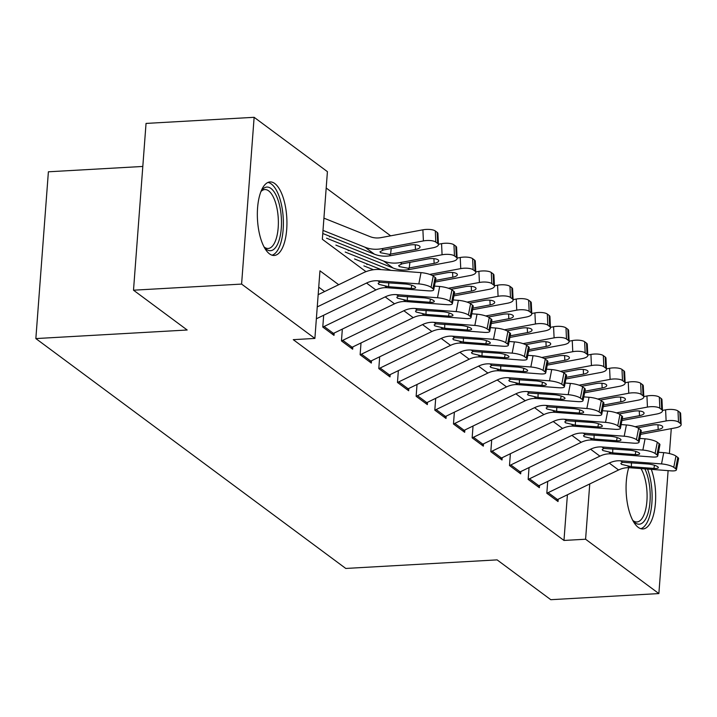 <?xml version="1.0" encoding="UTF-8"?>
<svg xmlns="http://www.w3.org/2000/svg" width="717" height="717" viewBox="0 0 717 717"><rect width="100%" height="100%" fill="white"/><g stroke="black" fill="none" stroke-linecap="round" stroke-linejoin="round"><path stroke-width="1.08" d="M651.305 469.357A36.827 14.681 -93.2 0 1 654.917 507.833A36.827 14.681 -93.2 0 1 642.952 528.958A36.827 14.681 -93.2 0 1 638.229 527.345A36.827 14.681 -93.2 0 1 628.746 467.681M269.493 253.854A36.827 14.681 -93.2 0 1 257.34 213.648A36.827 14.681 -93.2 0 1 270.058 181.93A36.827 14.681 -93.2 0 1 274.781 183.543A36.827 14.681 -93.2 0 1 286.934 223.749A36.827 14.681 -93.2 0 1 274.217 255.467A36.827 14.681 -93.2 0 1 269.493 253.854M142.808 166.452L48.389 171.793L35.85 338.576L345.773 568.447L497.105 559.878L550.781 599.69L658.869 593.577L585.592 539.229L589.75 483.948M35.85 338.576L187.182 330.008L133.505 290.197L146.044 123.423L254.132 117.31L327.418 171.659L322.336 239.272L365.993 271.653M390.657 235.821L326.19 188.006M547.671 481.958L546.829 493.233L558.032 501.542L558.202 499.229M529.003 468.111L528.16 479.386L539.363 487.694L539.534 485.382M510.334 454.264L509.491 465.53L520.685 473.847L520.865 471.535M491.665 440.417L490.813 451.683L502.017 459.991L502.196 457.679M472.996 426.57L472.144 437.836L483.348 446.144L483.527 443.832M454.327 412.723L453.476 423.989L464.679 432.297L464.849 429.985M435.658 398.876L434.807 410.142L446.01 418.45L446.18 416.138M416.98 385.029L416.138 396.295L427.341 404.603L427.511 402.291M398.311 371.182L397.469 382.448L408.672 390.756L408.842 388.444M379.643 357.335L378.8 368.601L389.994 376.909L390.173 374.597M360.974 343.488L360.122 354.754L371.325 363.062L371.505 360.75M342.305 329.641L341.453 340.907L352.656 349.215L352.836 346.903M323.636 315.794L322.784 327.06L333.988 335.368L334.158 333.055M329.569 236.906L329.614 236.234M348.238 250.753L348.283 250.081M366.907 264.6L366.952 263.928M338.702 284.721L319.961 270.82L314.88 338.433L293.262 339.661L563.974 540.448L567.407 494.766M324.622 291.541L318.733 287.167M133.505 290.197L241.593 284.084L254.132 117.31M671.273 428.641L669.4 453.565M668.119 470.63L658.869 593.577M563.974 540.448L585.592 539.229M314.88 338.433L241.593 284.084M317.246 306.912L366.53 283.045A23.607 20.551 126.6 0 1 377.832 280.786L418.827 283.896L421.022 272.639A9.446 2.241 11 0 1 433.247 276.054L431.051 287.311A9.446 2.241 -169 0 0 418.827 283.896M318.169 294.669L363.071 272.917A35.411 30.822 126.6 0 1 380.028 269.529L421.022 272.639M316.349 318.787L375.869 289.973A23.607 20.551 126.6 0 1 387.162 287.714L428.157 290.824A9.446 2.241 -169 0 0 433.695 289.865A9.446 2.241 -169 0 0 432.916 288.7L431.051 287.311M432.916 288.7L435.111 277.443L433.247 276.054M435.111 277.443A9.446 2.241 11 0 1 435.891 278.608L433.695 289.865M388.757 282.74L388.641 286.71L378.746 284.317L378.128 283.367L379.84 282.283L405.213 283.986A7.555 1.792 11 0 1 415 286.719A7.555 1.792 11 0 1 415.618 287.651A7.555 1.792 11 0 1 411.191 288.413L411.8 285.267M388.641 286.71L411.191 288.413M322.767 233.491L374.346 254.15A35.411 30.822 -53.4 0 0 390.926 255.637L432.736 247.84A9.446 3.182 177.3 0 0 438.437 244.64A9.446 3.182 177.3 0 0 437.666 243.457L437.155 232.353A9.446 3.182 -2.7 0 1 437.926 233.536L438.437 244.64M323 230.399L365.007 247.231A35.411 30.822 -53.4 0 0 381.596 248.718L423.406 240.921L422.887 229.816A9.446 3.182 -2.7 0 1 435.291 230.973L437.155 232.353M323.923 218.147L370.017 236.619A23.607 20.551 -53.4 0 0 381.077 237.614L422.887 229.816M389.197 254.356L380.593 252.725L379.983 251.766L383.326 250L409.488 245.071A7.555 2.545 -2.7 0 1 419.409 245.994A7.555 2.545 -2.7 0 1 420.028 246.944A7.555 2.545 -2.7 0 1 415.466 249.507L389.197 254.356L390.926 255.637M435.291 230.973L435.802 242.077L437.666 243.457M435.802 242.077A9.446 3.182 177.3 0 0 423.406 240.921M261.033 191.287A31.871 12.7 -93.2 0 1 261.544 190.543A31.871 12.7 -93.2 0 1 270.963 188.463A31.871 12.7 -93.2 0 1 281.279 228.239A31.871 12.7 -93.2 0 1 266.392 249.319A31.871 12.7 -93.2 0 1 264.788 247.867A31.871 12.7 -93.2 0 1 264.197 247.186M264.053 246.917A29.514 11.759 86.8 0 0 264.394 247.186A29.514 11.759 86.8 0 0 268.185 248.476A29.514 11.759 86.8 0 0 278.375 223.059A29.514 11.759 86.8 0 0 268.633 190.847A29.514 11.759 86.8 0 0 264.851 189.548A29.514 11.759 86.8 0 0 260.925 191.564M272.066 255.198A36.594 14.582 86.8 0 0 283.376 222.252A36.594 14.582 86.8 0 0 271.304 183.964A36.594 14.582 86.8 0 0 267.952 182.441M644.87 468.864A31.871 12.7 -93.2 0 1 649.468 485.266A31.871 12.7 -93.2 0 1 646.626 517.038A31.871 12.7 -93.2 0 1 633.523 521.358A31.871 12.7 -93.2 0 1 632.932 520.667M632.788 520.408A29.514 11.759 86.8 0 0 636.92 521.967A29.514 11.759 86.8 0 0 646.411 485.911A29.514 11.759 86.8 0 0 640.989 468.577M640.801 528.689A36.594 14.582 86.8 0 0 651.26 484.208A36.594 14.582 86.8 0 0 647.55 469.07M322.784 327.051A16.527 14.385 -53.4 0 0 324.12 326.477L385.199 296.892A23.607 20.551 126.6 0 1 396.501 294.633L437.495 297.752L439.691 286.495A9.446 2.241 11 0 1 451.916 289.901L449.72 301.158A9.446 2.241 -169 0 0 437.495 297.752M434.43 286.092L439.691 286.495M332.114 333.979A16.527 14.385 -53.4 0 0 333.459 333.396L394.538 303.82A23.607 20.551 126.6 0 1 405.84 301.561L446.825 304.671A9.446 2.241 -169 0 0 452.364 303.712A9.446 2.241 -169 0 0 451.593 302.547L449.72 301.158M451.593 302.547L453.78 291.29L451.916 289.901M453.78 291.29A9.446 2.241 11 0 1 454.56 292.455L452.364 303.712M407.426 296.587L407.31 300.557L397.415 298.164L396.797 297.214L398.509 296.13L423.881 297.833A7.555 1.792 11 0 1 433.668 300.566A7.555 1.792 11 0 1 434.287 301.498A7.555 1.792 11 0 1 429.859 302.269L430.469 299.114M407.31 300.557L429.859 302.269M341.453 340.898A16.527 14.385 -53.4 0 0 342.789 340.324L403.868 310.739A23.607 20.551 126.6 0 1 415.17 308.48L456.164 311.599L458.36 300.342A9.446 2.241 11 0 1 470.585 303.757L468.389 315.005A9.446 2.241 -169 0 0 456.164 311.599M453.099 299.939L458.36 300.342M350.783 347.826A16.527 14.385 -53.4 0 0 352.128 347.243L413.207 317.667A23.607 20.551 126.6 0 1 424.509 315.408L465.503 318.518A9.446 2.241 -169 0 0 471.033 317.559A9.446 2.241 -169 0 0 470.262 316.394L468.389 315.005M470.262 316.394L472.458 305.137L470.585 303.757M472.458 305.137A9.446 2.241 11 0 1 473.229 306.302L471.033 317.559M426.095 310.434L425.979 314.404L416.084 312.012L415.466 311.061L417.186 309.977L442.55 311.68A7.555 1.792 11 0 1 452.337 314.413A7.555 1.792 11 0 1 452.956 315.346A7.555 1.792 11 0 1 448.528 316.116L449.147 312.97M425.979 314.404L448.528 316.116M360.131 354.745A16.527 14.385 -53.4 0 0 361.467 354.171L422.537 324.586A23.607 20.551 126.6 0 1 433.839 322.327L474.833 325.446L477.029 314.189A9.446 2.241 11 0 1 489.254 317.604L487.058 328.861A9.446 2.241 -169 0 0 474.833 325.446M471.768 313.786L477.029 314.189M369.452 361.673A16.527 14.385 -53.4 0 0 370.797 361.09L431.876 331.514A23.607 20.551 126.6 0 1 443.178 329.255L484.172 332.365A9.446 2.241 -169 0 0 489.702 331.406A9.446 2.241 -169 0 0 488.931 330.241L487.058 328.861M488.931 330.241L491.127 318.984L489.254 317.604M491.127 318.984A9.446 2.241 11 0 1 491.898 320.149L489.702 331.406M444.764 324.281L444.657 328.252L434.753 325.859L434.143 324.909L435.855 323.824L461.228 325.527A7.555 1.792 11 0 1 471.006 328.261A7.555 1.792 11 0 1 471.625 329.193A7.555 1.792 11 0 1 467.197 329.963L467.816 326.818M444.657 328.252L467.197 329.963M378.8 368.592A16.527 14.385 -53.4 0 0 380.135 368.018L441.215 338.433A23.607 20.551 126.6 0 1 452.508 336.183L493.502 339.293L495.698 328.036A9.446 2.241 11 0 1 507.932 331.451L505.736 342.708A9.446 2.241 -169 0 0 493.502 339.293M490.437 327.633L495.698 328.036M388.121 375.52A16.527 14.385 -53.4 0 0 389.465 374.937L450.545 345.361A23.607 20.551 126.6 0 1 461.847 343.102L502.841 346.212A9.446 2.241 -169 0 0 508.371 345.253A9.446 2.241 -169 0 0 507.6 344.088L505.736 342.708M507.6 344.088L509.796 332.831L507.932 331.451M509.796 332.831A9.446 2.241 11 0 1 510.567 333.997L508.371 345.253M463.433 338.128L463.325 342.099L453.422 339.706L452.812 338.756L454.524 337.671L479.897 339.374A7.555 1.792 11 0 1 489.675 342.108A7.555 1.792 11 0 1 490.294 343.04A7.555 1.792 11 0 1 485.866 343.81L486.484 340.665M463.325 342.099L485.866 343.81M335.879 245.106L393.015 267.997A35.411 30.822 -53.4 0 0 409.595 269.484L451.405 261.687A9.446 3.182 177.3 0 0 457.105 258.487A9.446 3.182 177.3 0 0 456.344 257.304L455.824 246.2A9.446 3.182 -2.7 0 1 456.595 247.383L457.105 258.487M326.54 238.187L383.676 261.078A35.411 30.822 -53.4 0 0 400.265 262.565L442.075 254.768L441.564 243.663A9.446 3.182 -2.7 0 1 453.96 244.82L455.824 246.2M438.419 244.246L441.564 243.663M407.865 268.203L399.261 266.572L398.652 265.613L401.995 263.847L428.157 258.918A7.555 2.545 -2.7 0 1 438.078 259.841A7.555 2.545 -2.7 0 1 438.696 260.791A7.555 2.545 -2.7 0 1 434.135 263.354L407.865 268.203L409.595 269.484M453.96 244.82L454.47 255.924L456.344 257.304M454.47 255.924A9.446 3.182 177.3 0 0 442.075 254.768M435.219 282.041L470.083 275.534A9.446 3.182 177.3 0 0 475.783 272.335A9.446 3.182 177.3 0 0 475.012 271.151L474.493 260.047A9.446 3.182 -2.7 0 1 475.263 261.23L475.783 272.335M354.548 258.954L381.166 269.619M345.218 252.034L390.962 270.363M429.716 274.405L460.744 268.615L460.233 257.511A9.446 3.182 -2.7 0 1 472.628 258.667L474.493 260.047M457.087 258.093L460.233 257.511M472.628 258.667L473.139 269.771L475.012 271.151M473.139 269.771A9.446 3.182 177.3 0 0 460.744 268.615M435.533 280.419L452.803 277.201A7.555 2.545 -2.7 0 0 457.365 274.638A7.555 2.545 -2.7 0 0 456.747 273.688A7.555 2.545 -2.7 0 0 446.825 272.765L432.306 275.48M453.888 295.888L488.752 289.39A9.446 3.182 177.3 0 0 494.452 286.182A9.446 3.182 177.3 0 0 493.681 284.999L493.162 273.894A9.446 3.182 -2.7 0 1 493.932 275.077L494.452 286.182M363.886 265.882L373.503 269.735M448.385 288.252L479.413 282.462L478.902 271.358A9.446 3.182 -2.7 0 1 491.297 272.514L493.162 273.894M475.765 271.94L478.902 271.358M491.297 272.514L491.817 283.618L493.681 284.999M491.817 283.618A9.446 3.182 177.3 0 0 479.413 282.462M454.202 294.266L471.472 291.048A7.555 2.545 -2.7 0 0 476.034 288.485A7.555 2.545 -2.7 0 0 475.416 287.544A7.555 2.545 -2.7 0 0 465.503 286.621L450.975 289.327M472.557 309.735L507.421 303.237A9.446 3.182 177.3 0 0 513.121 300.029A9.446 3.182 177.3 0 0 512.35 298.846L511.839 287.741A9.446 3.182 -2.7 0 1 512.601 288.924L513.121 300.029M467.054 302.099L498.082 296.309L497.571 285.205A9.446 3.182 -2.7 0 1 509.966 286.361L511.839 287.741M494.434 285.796L497.571 285.205M509.966 286.361L510.486 297.465L512.35 298.846M510.486 297.465A9.446 3.182 177.3 0 0 498.082 296.309M472.879 308.113L490.141 304.895A7.555 2.545 -2.7 0 0 494.703 302.332A7.555 2.545 -2.7 0 0 494.085 301.391A7.555 2.545 -2.7 0 0 484.172 300.468L469.644 303.174M397.469 382.439A16.527 14.385 -53.4 0 0 398.804 381.865L459.884 352.28A23.607 20.551 126.6 0 1 471.186 350.03L512.171 353.14L514.367 341.884A9.446 2.241 11 0 1 526.601 345.298L524.405 356.555A9.446 2.241 -169 0 0 512.171 353.14M509.106 341.48L514.367 341.884M406.79 389.367A16.527 14.385 -53.4 0 0 408.134 388.784L469.214 359.208A23.607 20.551 126.6 0 1 480.515 356.949L521.51 360.059A9.446 2.241 -169 0 0 527.04 359.1A9.446 2.241 -169 0 0 526.269 357.935L524.405 356.555M526.269 357.935L528.465 346.678L526.601 345.298M528.465 346.678A9.446 2.241 11 0 1 529.236 347.844L527.04 359.1M482.102 351.975L481.994 355.946L472.091 353.553L471.481 352.603L473.193 351.518L498.566 353.221A7.555 1.792 11 0 1 508.344 355.955A7.555 1.792 11 0 1 508.971 356.887A7.555 1.792 11 0 1 504.535 357.658L505.153 354.512M481.994 355.946L504.535 357.658M491.226 323.582L526.09 317.084A9.446 3.182 177.3 0 0 531.79 313.876A9.446 3.182 177.3 0 0 531.019 312.693L530.508 301.597A9.446 3.182 -2.7 0 1 531.279 302.771L531.79 313.876M485.723 315.946L516.751 310.156L516.24 299.052A9.446 3.182 -2.7 0 1 528.635 300.208L530.508 301.597M513.103 299.643L516.24 299.052M528.635 300.208L529.155 311.312L531.019 312.693M529.155 311.312A9.446 3.182 177.3 0 0 516.751 310.156M491.548 321.96L508.81 318.742A7.555 2.545 -2.7 0 0 513.372 316.179A7.555 2.545 -2.7 0 0 512.763 315.238A7.555 2.545 -2.7 0 0 502.841 314.315L488.313 317.022M416.138 396.286A16.527 14.385 -53.4 0 0 417.473 395.712L478.553 366.127A23.607 20.551 126.6 0 1 489.854 363.877L530.84 366.987L533.036 355.731A9.446 2.241 11 0 1 545.27 359.145L543.074 370.402A9.446 2.241 -169 0 0 530.84 366.987M527.784 355.327L533.036 355.731M425.468 403.214A16.527 14.385 -53.4 0 0 426.803 402.631L487.883 373.055A23.607 20.551 126.6 0 1 499.184 370.797L540.179 373.907A9.446 2.241 -169 0 0 545.718 372.948A9.446 2.241 -169 0 0 544.938 371.782L543.074 370.402M544.938 371.782L547.134 360.526L545.27 359.145M547.134 360.526A9.446 2.241 11 0 1 547.913 361.691L545.718 372.948M500.771 365.822L500.663 369.793L490.769 367.4L490.15 366.45L491.862 365.365L517.235 367.068A7.555 1.792 11 0 1 527.022 369.802A7.555 1.792 11 0 1 527.64 370.734A7.555 1.792 11 0 1 523.213 371.505L523.822 368.359M500.663 369.793L523.213 371.505M509.904 337.429L544.759 330.931A9.446 3.182 177.3 0 0 550.459 327.723A9.446 3.182 177.3 0 0 549.688 326.54L549.177 315.444A9.446 3.182 -2.7 0 1 549.948 316.618L550.459 327.723M504.392 329.793L535.429 324.003L534.909 312.899A9.446 3.182 -2.7 0 1 547.313 314.055L549.177 315.444M531.772 313.49L534.909 312.899M547.313 314.055L547.824 325.159L549.688 326.54M547.824 325.159A9.446 3.182 177.3 0 0 535.429 324.003M510.217 335.807L527.488 332.589A7.555 2.545 -2.7 0 0 532.041 330.026A7.555 2.545 -2.7 0 0 531.431 329.085A7.555 2.545 -2.7 0 0 521.51 328.162L506.982 330.869M434.807 410.133A16.527 14.385 -53.4 0 0 436.142 409.559L497.222 379.974A23.607 20.551 126.6 0 1 508.523 377.725L549.518 380.835L551.714 369.578A9.446 2.241 11 0 1 563.938 372.992L561.743 384.249A9.446 2.241 -169 0 0 549.518 380.835M546.453 369.174L551.714 369.578M444.137 417.061A16.527 14.385 -53.4 0 0 445.481 416.478L506.552 386.902A23.607 20.551 126.6 0 1 517.853 384.644L558.848 387.754A9.446 2.241 -169 0 0 564.387 386.795A9.446 2.241 -169 0 0 563.607 385.629L561.743 384.249M563.607 385.629L565.803 374.373L563.938 372.992M565.803 374.373A9.446 2.241 11 0 1 566.582 375.538L564.387 386.795M519.449 379.669L519.332 383.64L509.437 381.247L508.819 380.297L510.531 379.212L535.904 380.915A7.555 1.792 11 0 1 545.691 383.649A7.555 1.792 11 0 1 546.309 384.581A7.555 1.792 11 0 1 541.882 385.352L542.491 382.206M519.332 383.64L541.882 385.352M528.572 351.276L563.428 344.778A9.446 3.182 177.3 0 0 569.128 341.57A9.446 3.182 177.3 0 0 568.357 340.387L567.846 329.291A9.446 3.182 -2.7 0 1 568.617 330.465L569.128 341.57M523.06 343.64L554.098 337.85L553.578 326.746A9.446 3.182 -2.7 0 1 565.982 327.902L567.846 329.291M550.441 327.337L553.578 326.746M565.982 327.902L566.493 339.007L568.357 340.387M566.493 339.007A9.446 3.182 177.3 0 0 554.098 337.85M528.886 349.654L546.157 346.436A7.555 2.545 -2.7 0 0 550.71 343.873A7.555 2.545 -2.7 0 0 550.1 342.932A7.555 2.545 -2.7 0 0 540.179 342.009L525.651 344.716M453.476 423.98A16.527 14.385 -53.4 0 0 454.811 423.406L515.89 393.821A23.607 20.551 126.6 0 1 527.192 391.572L568.187 394.682L570.382 383.425A9.446 2.241 11 0 1 582.607 386.839L580.412 398.096A9.446 2.241 -169 0 0 568.187 394.682M565.121 383.021L570.382 383.425M462.806 430.908A16.527 14.385 -53.4 0 0 464.15 430.325L525.229 400.749A23.607 20.551 126.6 0 1 536.531 398.491L577.517 401.601A9.446 2.241 -169 0 0 583.055 400.642A9.446 2.241 -169 0 0 582.276 399.477L580.412 398.096M582.276 399.477L584.472 388.22L582.607 386.839M584.472 388.22A9.446 2.241 11 0 1 585.251 389.385L583.055 400.642M538.117 393.516L538.001 397.487L528.106 395.094L527.488 394.144L529.2 393.059L554.573 394.762A7.555 1.792 11 0 1 564.36 397.496A7.555 1.792 11 0 1 564.978 398.428A7.555 1.792 11 0 1 560.551 399.199L561.16 396.053M538.001 397.487L560.551 399.199M547.241 365.123L582.096 358.625A9.446 3.182 177.3 0 0 587.797 355.417A9.446 3.182 177.3 0 0 587.035 354.243L586.515 343.138A9.446 3.182 -2.7 0 1 587.286 344.312L587.797 355.417M541.729 357.487L572.766 351.697L572.247 340.593A9.446 3.182 -2.7 0 1 584.651 341.749L586.515 343.138M569.11 341.184L572.247 340.593M584.651 341.749L585.162 352.854L587.035 354.243M585.162 352.854A9.446 3.182 177.3 0 0 572.766 351.697M547.555 363.501L564.826 360.284A7.555 2.545 -2.7 0 0 569.388 357.72A7.555 2.545 -2.7 0 0 568.769 356.779A7.555 2.545 -2.7 0 0 558.848 355.856L544.32 358.563M472.144 437.827A16.527 14.385 -53.4 0 0 473.48 437.253L534.559 407.677A23.607 20.551 126.6 0 1 545.861 405.419L586.856 408.529L589.051 397.272A9.446 2.241 11 0 1 601.276 400.686L599.08 411.943A9.446 2.241 -169 0 0 586.856 408.529M583.79 396.868L589.051 397.272M481.474 444.755A16.527 14.385 -53.4 0 0 482.819 444.182L543.898 414.596A23.607 20.551 126.6 0 1 555.2 412.338L596.186 415.448A9.446 2.241 -169 0 0 601.724 414.489A9.446 2.241 -169 0 0 600.954 413.324L599.08 411.943M600.954 413.324L603.149 402.067L601.276 400.686M603.149 402.067A9.446 2.241 11 0 1 603.92 403.232L601.724 414.489M556.786 407.364L556.67 411.334L546.775 408.941L546.157 407.991L547.878 406.906L573.241 408.618A7.555 1.792 11 0 1 583.029 411.343A7.555 1.792 11 0 1 583.647 412.275A7.555 1.792 11 0 1 579.219 413.046L579.829 409.9M556.67 411.334L579.219 413.046M565.91 378.97L600.774 372.473A9.446 3.182 177.3 0 0 606.465 369.264A9.446 3.182 177.3 0 0 605.704 368.09L605.184 356.985A9.446 3.182 -2.7 0 1 605.955 358.159L606.465 369.264M560.407 371.334L591.435 365.545L590.925 354.44A9.446 3.182 -2.7 0 1 603.32 355.596L605.184 356.985M587.779 355.032L590.925 354.44M603.32 355.596L603.831 366.701L605.704 368.09M603.831 366.701A9.446 3.182 177.3 0 0 591.435 365.545M566.224 377.348L583.495 374.131A7.555 2.545 -2.7 0 0 588.057 371.567A7.555 2.545 -2.7 0 0 587.438 370.626A7.555 2.545 -2.7 0 0 577.517 369.703L562.997 372.41M490.813 451.674A16.527 14.385 -53.4 0 0 492.149 451.101L553.228 421.524A23.607 20.551 126.6 0 1 564.53 419.266L605.524 422.376L607.72 411.119A9.446 2.241 11 0 1 619.945 414.534L617.749 425.79A9.446 2.241 -169 0 0 605.524 422.376M602.459 410.716L607.72 411.119M500.143 458.602A16.527 14.385 -53.4 0 0 501.488 458.029L562.567 428.443A23.607 20.551 126.6 0 1 573.869 426.185L614.863 429.304A9.446 2.241 -169 0 0 620.393 428.336A9.446 2.241 -169 0 0 619.622 427.171L617.749 425.79M619.622 427.171L621.818 415.914L619.945 414.534M621.818 415.914A9.446 2.241 11 0 1 622.589 417.079L620.393 428.336M575.455 421.211L575.339 425.181L565.444 422.788L564.826 421.838L566.547 420.754L591.919 422.465A7.555 1.792 11 0 1 601.697 425.19A7.555 1.792 11 0 1 602.316 426.122A7.555 1.792 11 0 1 597.888 426.893L598.507 423.747M575.339 425.181L597.888 426.893M584.579 392.817L619.443 386.32A9.446 3.182 177.3 0 0 625.143 383.111A9.446 3.182 177.3 0 0 624.373 381.937L623.853 370.832A9.446 3.182 -2.7 0 1 624.624 372.006L625.143 383.111M579.076 385.181L610.104 379.392L609.593 368.296A9.446 3.182 -2.7 0 1 621.989 369.443L623.853 370.832M606.448 368.879L609.593 368.296M621.989 369.443L622.499 380.548L624.373 381.937M622.499 380.548A9.446 3.182 177.3 0 0 610.104 379.392M584.893 391.204L602.163 387.978A7.555 2.545 -2.7 0 0 606.725 385.414A7.555 2.545 -2.7 0 0 606.107 384.473A7.555 2.545 -2.7 0 0 596.194 383.55L581.666 386.257M509.491 465.53A16.527 14.385 -53.4 0 0 510.827 464.948L571.897 435.371A23.607 20.551 126.6 0 1 583.199 433.113L624.193 436.223L626.389 424.966A9.446 2.241 11 0 1 638.614 428.381L636.427 439.638A9.446 2.241 -169 0 0 624.193 436.223M621.128 424.572L626.389 424.966M518.812 472.449A16.527 14.385 -53.4 0 0 520.157 471.876L581.236 442.29A23.607 20.551 126.6 0 1 592.538 440.032L633.532 443.151A9.446 2.241 -169 0 0 639.062 442.183A9.446 2.241 -169 0 0 638.291 441.018L636.427 439.638M638.291 441.018L640.487 429.77L638.614 428.381M640.487 429.77A9.446 2.241 11 0 1 641.258 430.926L639.062 442.183M594.124 435.058L594.017 439.028L584.113 436.635L583.504 435.685L585.215 434.601L610.588 436.312A7.555 1.792 11 0 1 620.366 439.037A7.555 1.792 11 0 1 620.985 439.969A7.555 1.792 11 0 1 616.557 440.74L617.176 437.594M594.017 439.028L616.557 440.74M603.248 406.664L638.112 400.167A9.446 3.182 177.3 0 0 643.812 396.958A9.446 3.182 177.3 0 0 643.041 395.784L642.531 384.679A9.446 3.182 -2.7 0 1 643.292 385.854L643.812 396.958M597.745 399.028L628.773 393.239L628.262 382.143A9.446 3.182 -2.7 0 1 640.657 383.29L642.531 384.679M625.125 382.726L628.262 382.143M640.657 383.29L641.177 394.395L643.041 395.784M641.177 394.395A9.446 3.182 177.3 0 0 628.773 393.239M603.562 405.051L620.832 401.825A7.555 2.545 -2.7 0 0 625.394 399.261A7.555 2.545 -2.7 0 0 624.776 398.32A7.555 2.545 -2.7 0 0 614.863 397.397L600.335 400.104M528.16 479.377A16.527 14.385 -53.4 0 0 529.496 478.795L590.575 449.218A23.607 20.551 126.6 0 1 601.877 446.96L642.862 450.07L645.058 438.813A9.446 2.241 11 0 1 657.292 442.228L655.096 453.485A9.446 2.241 -169 0 0 642.862 450.07M639.797 438.419L645.058 438.813M537.481 486.296A16.527 14.385 -53.4 0 0 538.826 485.723L599.905 456.137A23.607 20.551 126.6 0 1 611.207 453.879L652.201 456.998A9.446 2.241 -169 0 0 657.731 456.03A9.446 2.241 -169 0 0 656.96 454.874L655.096 453.485M656.96 454.874L659.156 443.617L657.292 442.228M659.156 443.617A9.446 2.241 11 0 1 659.927 444.773L657.731 456.03M612.793 448.905L612.685 452.875L602.782 450.482L602.172 449.532L603.884 448.448L629.257 450.159A7.555 1.792 11 0 1 639.035 452.884A7.555 1.792 11 0 1 639.654 453.816A7.555 1.792 11 0 1 635.226 454.587L635.845 451.441M612.685 452.875L635.226 454.587M621.917 420.512L656.781 414.014A9.446 3.182 177.3 0 0 662.481 410.805A9.446 3.182 177.3 0 0 661.71 409.631L661.199 398.527A9.446 3.182 -2.7 0 1 661.961 399.701L662.481 410.805M616.414 412.875L647.442 407.086L646.931 395.99A9.446 3.182 -2.7 0 1 659.326 397.137L661.199 398.527M643.794 396.573L646.931 395.99M659.326 397.137L659.846 408.242L661.71 409.631M659.846 408.242A9.446 3.182 177.3 0 0 647.442 407.086M622.239 418.898L639.501 415.672A7.555 2.545 -2.7 0 0 644.063 413.109A7.555 2.545 -2.7 0 0 643.445 412.167A7.555 2.545 -2.7 0 0 633.532 411.244L619.004 413.951M546.829 493.224A16.527 14.385 -53.4 0 0 548.164 492.642L609.244 463.065A23.607 20.551 126.6 0 1 620.546 460.807L661.531 463.917L663.727 452.66A9.446 2.241 11 0 1 675.961 456.075L673.765 467.332A9.446 2.241 -169 0 0 661.531 463.917M658.466 452.266L663.727 452.66M556.159 500.152A16.527 14.385 -53.4 0 0 557.494 499.57L618.574 469.985A23.607 20.551 126.6 0 1 629.876 467.735L670.87 470.845A9.446 2.241 -169 0 0 676.409 469.877A9.446 2.241 -169 0 0 675.629 468.721L673.765 467.332M675.629 468.721L677.825 457.464L675.961 456.075M677.825 457.464A9.446 2.241 11 0 1 678.596 458.62L676.409 469.877M631.462 462.752L631.354 466.722L621.46 464.329L620.841 463.379L622.553 462.295L647.926 464.007A7.555 1.792 11 0 1 657.704 466.731A7.555 1.792 11 0 1 658.331 467.663A7.555 1.792 11 0 1 653.904 468.434L654.513 465.288M631.354 466.722L653.904 468.434M640.595 434.359L675.45 427.861A9.446 3.182 177.3 0 0 681.15 424.652A9.446 3.182 177.3 0 0 680.379 423.478L679.868 412.374A9.446 3.182 -2.7 0 1 680.639 413.548L681.15 424.652M635.083 426.723L666.12 420.942L665.6 409.837A9.446 3.182 -2.7 0 1 677.995 410.984L679.868 412.374M662.463 410.42L665.6 409.837M677.995 410.984L678.515 422.089L680.379 423.478M678.515 422.089A9.446 3.182 177.3 0 0 666.12 420.942M640.908 432.745L658.179 429.519A7.555 2.545 -2.7 0 0 662.732 426.956A7.555 2.545 -2.7 0 0 662.123 426.015A7.555 2.545 -2.7 0 0 652.201 425.091L637.673 427.798M379.84 282.283L377.832 280.786M387.162 287.714L385.154 286.217M375.869 289.973L366.53 283.045M381.596 248.718L383.326 250M365.007 247.231L374.346 254.15M415.466 249.507L415.251 244.811M391.249 248.476L390.559 254.15M398.509 296.13L396.501 294.633M405.84 301.561L403.823 300.065M394.538 303.82L385.199 296.892M333.459 333.396L324.12 326.477M417.186 309.977L415.17 308.48M424.509 315.408L422.492 313.921M413.207 317.667L403.868 310.739M352.128 347.243L342.789 340.324M435.855 323.824L433.839 322.327M443.178 329.255L441.17 327.768M431.876 331.514L422.537 324.586M370.797 361.09L361.467 354.171M454.524 337.671L452.508 336.183M461.847 343.102L459.839 341.615M450.545 345.361L441.215 338.433M389.465 374.937L380.135 368.018M400.265 262.565L401.995 263.847M383.676 261.078L393.015 267.997M434.135 263.354L433.919 258.658M409.918 262.323L409.228 267.997M452.803 277.201L452.588 272.505M471.472 291.048L471.257 286.352M490.141 304.895L489.926 300.199M473.193 351.518L471.186 350.03M480.515 356.949L478.508 355.462M469.214 359.208L459.884 352.28M408.134 388.784L398.804 381.865M508.81 318.742L508.595 314.046M491.862 365.365L489.854 363.877M499.184 370.797L497.177 369.309M487.883 373.055L478.553 366.127M426.803 402.631L417.473 395.712M527.488 332.589L527.264 327.893M510.531 379.212L508.523 377.725M517.853 384.644L515.846 383.156M506.552 386.902L497.222 379.974M445.481 416.478L436.142 409.559M546.157 346.436L545.933 341.74M529.2 393.059L527.192 391.572M536.531 398.491L534.515 397.003M525.229 400.749L515.89 393.821M464.15 430.325L454.811 423.406M564.826 360.284L564.611 355.587M547.878 406.906L545.861 405.419M555.2 412.338L553.183 410.85M543.898 414.596L534.559 407.677M482.819 444.182L473.48 437.253M583.495 374.131L583.279 369.434M566.547 420.754L564.53 419.266M573.869 426.185L571.852 424.697M562.567 428.443L553.228 421.524M501.488 458.029L492.149 451.101M602.163 387.978L601.948 383.281M585.215 434.601L583.199 433.113M592.538 440.032L590.53 438.544M581.236 442.29L571.897 435.371M520.157 471.876L510.827 464.948M620.832 401.825L620.617 397.128M603.884 448.448L601.877 446.96M611.207 453.879L609.199 452.391M599.905 456.137L590.575 449.218M538.826 485.723L529.496 478.795M639.501 415.672L639.286 410.975M622.553 462.295L620.546 460.807M629.876 467.735L627.868 466.238M618.574 469.985L609.244 463.065M557.494 499.57L548.164 492.642M658.179 429.519L657.955 424.822"/></g></svg>

